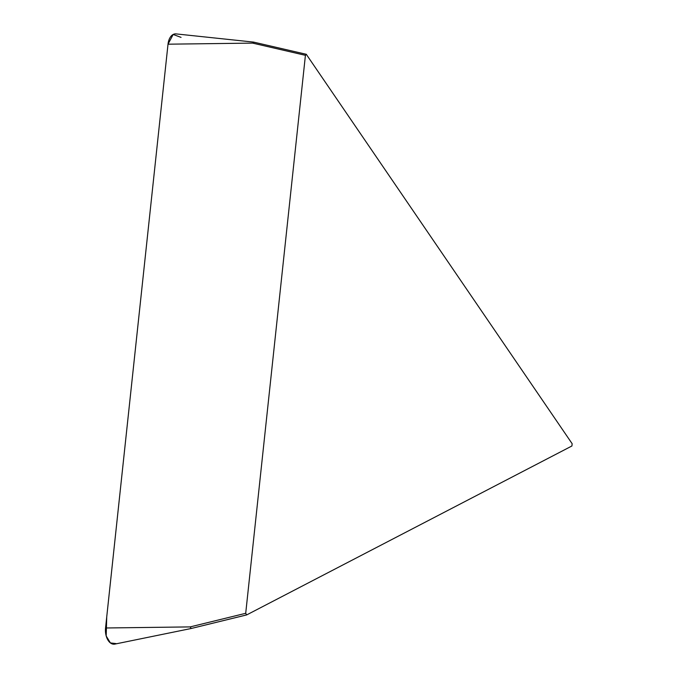 <?xml version="1.0" encoding="UTF-8"?>
<svg xmlns="http://www.w3.org/2000/svg" width="678" height="678" viewBox="0 0 678 678"><rect width="100%" height="100%" fill="white"/><g stroke="black" fill="none" stroke-linecap="round" stroke-linejoin="round"><path stroke-width="1.02" d="M246.775 614.87L571.918 445.98L572.164 443.734L306.278 54.291L305.422 55.325L245.707 613.302L246.656 614.921M305.422 55.325L252.623 43.112L253.936 42.426M253.428 42.078L176.034 33.9A13.272 8.009 87.2 0 0 168.017 44.189L105.548 627.989A13.272 8.009 87.2 0 0 114.828 644.1L191.077 628.523M246.529 614.929L191.111 628.514L246.69 614.912M191.221 628.472L190.154 626.904L105.548 627.989M181.051 37.383L173.161 34.468L168.017 44.189L118.989 502.322L106.734 616.853L106.192 635.989L110.387 642.922L116.175 643.617M252.623 43.112L168.017 44.189M190.154 626.904L245.707 613.302M306.388 54.316L253.589 42.104"/></g></svg>
